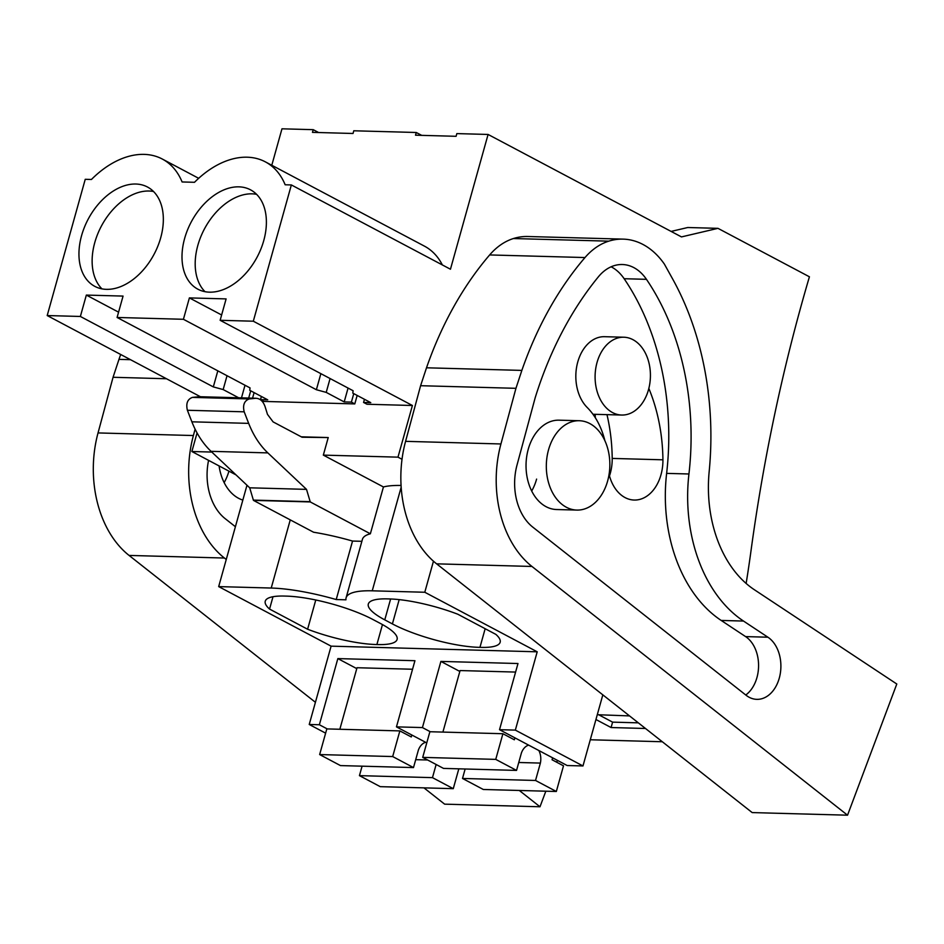 <?xml version="1.0" encoding="UTF-8"?>
<svg xmlns="http://www.w3.org/2000/svg" width="944" height="944" viewBox="0 0 944 944"><rect width="100%" height="100%" fill="white"/><g stroke="black" fill="none" stroke-linecap="round" stroke-linejoin="round"><path stroke-width="1.42" d="M211.798 452.058L191.868 451.515L236.024 474.903M246.986 485.228L218.678 586.602L271.223 588.041A86.506 20.202 15.6 0 1 336.217 599.546L352.549 541.054A86.506 20.202 15.6 0 0 313.573 532.227L253.452 500.379L249.712 487.812L211.043 451.338C202.984 443.656 196.588 433.815 191.88 421.815L187.396 410.274C185.803 403.501 187.49 399.206 192.434 397.389L199.278 396.704L256.084 398.25L249.228 398.946C244.284 400.763 242.596 405.059 244.189 411.82L248.673 423.372C253.393 435.373 259.777 445.214 267.848 452.896L306.517 489.37L249.712 487.812M218.678 586.602L331.096 646.156L309.231 724.473L325.633 733.158M197.06 432.942L191.868 451.515M200.423 396.728L47.2 315.556L85.243 179.301L91.438 179.478A87.886 58.351 -62.1 0 1 162.285 159.029L198.677 178.31M671.113 231.422L687.739 227.516L717.971 228.342L681.474 236.909L488.083 134.449L456.837 133.6L456.094 136.302L415.513 135.193L416.269 132.49L353.788 130.779L353.032 133.482L312.464 132.361L313.219 129.67L281.973 128.809L271.789 165.271M357.162 395.43L354.791 403.914L351.392 402.109L344.194 401.92L326.211 392.385L316.382 389.73L183.419 319.284L189.39 297.903L226.112 298.906L220.141 320.299L253.311 321.208L412.41 405.495L397.979 457.156L323.332 455.114L328.229 437.556L301.266 436.812M412.41 405.495L366.968 404.244L363.57 402.451L364.455 399.3M354.791 403.914L263.907 401.424L260.509 399.619L261.394 396.468M252.555 398.156L254.113 392.61M336.217 599.546L345.952 599.818A86.506 20.202 15.6 0 1 346.094 597.835A86.506 20.202 15.6 0 1 372.243 590.814L424.788 592.254L537.207 651.808L331.096 646.156M269.547 609.069A63.437 14.821 15.6 0 1 265.252 601.21A63.437 14.821 15.6 0 1 285.454 596.101A63.437 14.821 15.6 0 1 373.01 619.547L380.633 623.583A63.437 14.821 15.6 0 1 397.105 639.418A63.437 14.821 15.6 0 1 376.892 644.54A63.437 14.821 15.6 0 1 307.602 629.235L269.547 609.069L273.005 596.714M495.86 634.38A63.437 14.821 15.6 0 1 500.155 642.25A63.437 14.821 15.6 0 1 479.953 647.36A63.437 14.821 15.6 0 1 392.397 623.913L384.774 619.866A63.437 14.821 15.6 0 1 368.313 604.03A63.437 14.821 15.6 0 1 388.515 598.921A63.437 14.821 15.6 0 1 457.805 614.225L495.86 634.38M361.871 541.313L352.549 541.054M346.094 597.835L362.425 539.343A86.506 20.202 15.6 0 1 370.367 533.785L383.441 486.962A86.506 20.202 15.6 0 1 401.07 485.476M306.517 489.37L310.257 501.937L370.367 533.785M310.257 501.937L253.452 500.379M416.269 132.49L421.685 135.358M313.219 129.67L318.635 132.538M253.311 321.208L291.354 184.941L285.159 184.776A87.886 58.351 -62.1 0 0 265.335 161.849L424.434 246.136A87.886 58.351 117.9 0 1 442.37 264.957M488.083 134.449L450.453 269.229L291.354 184.941M162.285 159.029A87.886 58.351 -62.1 0 1 182.098 181.956L194.499 182.298A87.886 58.351 -62.1 0 1 265.335 161.849M238.655 397.778L223.162 389.565L213.32 386.91L80.37 316.464L47.2 315.556M80.37 316.464L86.341 295.083L123.062 296.086L117.091 317.467L250.042 387.913L249.735 390.297L267.718 399.819L260.509 399.619M183.419 319.284L117.091 317.467M263.754 240.59A56.227 37.335 -62.1 0 0 250.526 189.827A56.227 37.335 -62.1 0 0 184.635 238.431A56.227 37.335 -62.1 0 0 197.874 289.194A56.227 37.335 -62.1 0 0 263.754 240.59M81.585 235.611A56.227 37.335 -62.1 0 0 94.825 286.374A56.227 37.335 -62.1 0 0 160.704 237.77A56.227 37.335 -62.1 0 0 147.465 187.006A56.227 37.335 -62.1 0 0 81.585 235.611M537.207 651.808L515.341 730.113L499.518 729.688L517.985 663.526L440.895 661.414L422.428 727.576L396.456 726.868L414.935 660.706L337.846 658.593L319.367 724.756L309.231 724.473M327.238 728.921L319.367 724.756M515.341 730.113L582.979 765.95L602.827 694.855M582.979 765.95L567.155 765.525L499.518 729.688M662.31 741.748L590.295 739.766M595.947 719.517L611.087 727.541L612.597 722.136L598.661 714.75M597.281 714.714L629.542 715.906M645.484 728.485L611.087 727.541M746.138 583.439A931.563 661.768 91.6 0 0 750.976 550.989A1384.057 983.223 91.6 0 1 809.421 276.793L717.971 228.342M397.979 457.156L402.026 459.291M383.441 486.962L323.332 455.114M328.229 437.556L302.068 437.237L273.111 421.897L267.482 414.369L265.099 406.687C263.046 400.905 259.706 398.108 255.081 398.297L198.287 396.74M248.685 398.049L250.715 390.816M118.566 312.157L86.341 295.083M351.392 402.109L353.764 393.636M221.628 314.977L189.39 297.903M220.141 320.299L353.103 390.733L352.796 393.117L370.768 402.64L363.57 402.451M310.328 501.665L253.535 500.108M382.462 624.586L376.892 644.54M315.768 599.995L307.602 629.235M485.157 628.716L479.953 647.36M213.32 386.91L217.816 370.839M316.382 389.73L320.866 373.659M256.579 194.322A56.227 37.335 -62.1 0 0 197.827 245.416A56.227 37.335 -62.1 0 0 205.001 291.684M153.53 191.502A56.227 37.335 -62.1 0 0 94.766 242.596A56.227 37.335 -62.1 0 0 101.94 288.864M223.162 389.565L227.032 375.712M241.487 397.861L245.003 385.246M459.834 671.444L440.895 661.414M430.287 731.742L422.428 727.576M426.747 742.904L396.456 726.868M356.773 668.623L337.846 658.593M638.333 722.844L612.597 722.136M326.211 392.385L330.081 378.544M344.194 401.92L348.065 388.067M424.788 592.254L433.461 561.196M648.481 389.766A38.928 27.647 -88.4 0 1 621.695 415.041A38.928 27.647 -88.4 0 1 597.033 362.508A38.928 27.647 -88.4 0 1 623.831 337.22A38.928 27.647 -88.4 0 1 648.481 389.766M607.617 481.051A44.698 31.754 91.6 0 0 579.297 420.729A44.698 31.754 91.6 0 0 548.547 449.757A44.698 31.754 91.6 0 0 576.855 510.079A44.698 31.754 91.6 0 0 607.617 481.051M411.832 734.998L411.277 736.957L399.855 730.904L392.68 756.557L413.496 767.578L418.345 750.209A14.42 10.242 -88.4 0 1 425.602 742.303M436.14 764.498L432.47 777.644L453.273 788.665L458.819 768.829M399.855 730.904L326.813 728.91L319.65 754.563L340.465 765.584L413.496 767.578M412.54 669.249L357.021 667.727L339.84 729.264M362.083 766.174L359.44 775.638L380.243 786.659L453.273 788.665M427.644 759.991L415.702 759.672M432.47 777.644L359.44 775.638M392.68 756.557L319.65 754.563M514.881 737.83L514.338 739.789L502.904 733.724L495.742 759.377L516.545 770.41L521.395 753.029A14.42 10.242 -88.4 0 1 528.652 745.123M538.835 750.515A14.42 10.242 -88.4 0 1 540.381 763.082L535.531 780.464L556.335 791.485L563.497 765.832L552.063 759.767L552.606 757.808M502.904 733.724L429.874 731.73L422.711 757.383L443.515 768.404L516.545 770.41M515.601 672.069L460.082 670.559L442.901 732.084M465.144 768.994L462.501 778.458L483.304 789.479L556.335 791.485M540.381 763.082L518.752 762.492M535.531 780.464L462.501 778.458M495.742 759.377L422.711 757.383M315.414 702.301L129.068 555.426A100.925 71.697 91.6 0 1 98.034 432.93L193.39 435.538A100.925 71.697 91.6 0 0 224.412 558.034L226.253 559.473M519.306 790.47L539.992 806.766L444.636 804.158L423.962 787.862M539.992 806.766L545.833 791.19M556.712 762.233L557.42 760.357M193.39 435.538L195.101 429.178M208.577 460.365A51.106 36.309 91.6 0 0 225.191 518.669L235.398 526.717M166.474 378.745L113.056 377.281L98.034 432.93M120.69 354.496A331.592 235.563 -88.4 0 0 118.968 359.369L113.056 377.281M118.968 359.369L130.484 359.688M242.832 500.072A44.698 31.754 -88.4 0 1 219.091 465.935M228.932 471.15A44.698 31.754 -88.4 0 1 224.153 482.596M436.612 563.839A100.925 71.697 91.6 0 1 405.578 441.344L500.934 443.963A100.925 71.697 91.6 0 0 531.956 566.459L847.535 815.191L752.179 812.583L436.612 563.839L531.956 566.459M847.535 815.191L896.8 684.011L754.327 589.705A115.333 81.939 91.6 0 1 709.168 471.622A259.506 184.351 91.6 0 0 672.765 279.2L664.399 264.131A84.948 60.345 91.6 0 0 623.134 239.127A84.948 60.345 91.6 0 0 608.762 241.157A77.856 55.307 91.6 0 0 584.997 257.547A331.592 235.563 91.6 0 0 521.855 370.402L515.943 388.314L420.599 385.707L405.578 441.344M500.934 443.963L515.943 388.314M743.506 621.058A140.314 99.675 91.6 0 1 688.943 473.982A231.634 164.551 91.6 0 0 646.451 279.33A49.159 34.916 91.6 0 0 622.344 264.521A49.159 34.916 91.6 0 0 598.39 276.804A331.592 235.563 91.6 0 0 535.201 397.684L517.017 465.05A51.106 36.309 91.6 0 0 532.735 527.082L746.102 695.268A32.603 23.163 91.6 0 0 756.828 699.351A32.603 23.163 91.6 0 0 780.192 674.122A32.603 23.163 91.6 0 0 767.909 637.212L743.506 621.058L721.192 620.444A140.314 99.675 -88.4 0 1 666.629 473.381A231.634 164.551 -88.4 0 0 624.137 278.716A49.159 34.916 -88.4 0 0 611.11 266.786M623.134 239.127L527.79 236.507A84.948 60.345 -88.4 0 0 513.418 238.537A77.856 55.307 -88.4 0 0 489.653 254.939A331.592 235.563 -88.4 0 0 426.511 367.794L420.599 385.707M595.145 414.322A231.634 164.551 -88.4 0 1 595.334 417.779M426.511 367.794L521.855 370.402M745.772 695.008A32.603 23.163 -88.4 0 0 758.575 665.378A32.603 23.163 -88.4 0 0 745.595 636.598L721.192 620.444M576.855 510.079L556.571 509.524A44.698 31.754 -88.4 0 1 528.262 449.202A44.698 31.754 -88.4 0 1 559.013 420.174L579.297 420.729M604.892 440.73A70.104 49.796 -88.4 0 0 587.18 407.466A38.928 27.647 -88.4 0 1 577.362 363.523A38.928 27.647 -88.4 0 1 604.549 336.689L623.831 337.22M648.835 388.421A147.96 105.103 -88.4 0 1 662.924 459.811A38.928 27.647 -88.4 0 1 634.203 500.049A38.928 27.647 -88.4 0 1 609.069 474.348M606.98 414.64A147.96 105.103 -88.4 0 1 612.208 458.418A38.928 27.647 -88.4 0 1 609.482 475.929M536.605 479.104A44.698 31.754 -88.4 0 1 531.696 491.022M271.223 588.041L290.256 519.873M249.228 398.946L192.434 397.389M244.189 411.82L187.396 410.274M248.673 423.372L191.88 421.815M267.848 452.896L211.043 451.338M372.243 590.814L401.176 487.175M399.182 599.617L392.397 623.913M390.615 598.98L384.774 619.866M129.068 555.426L224.412 558.034M513.418 238.537L608.762 241.157M489.653 254.939L584.997 257.547M646.451 279.33L624.137 278.716M688.943 473.982L666.629 473.381M745.595 636.598L767.909 637.212M610.674 471.847L609.423 471.811M612.208 458.418L662.924 459.811M621.695 415.041L592.95 414.263"/></g></svg>
